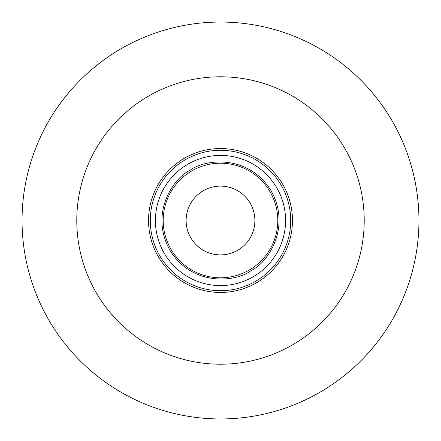 <?xml version="1.0" encoding="UTF-8"?>
<svg xmlns="http://www.w3.org/2000/svg" width="441" height="441" viewBox="0 0 441 441"><rect width="100%" height="100%" fill="white"/><g stroke="black" fill="none" stroke-linecap="round" stroke-linejoin="round"><path stroke-width="0.66" d="M220.5 285.581A65.081 65.081 0 0 1 186.598 164.945A65.081 65.081 0 0 1 283.155 202.893A65.081 65.081 0 0 1 220.5 285.581M220.5 148.545A71.955 71.955 0 0 1 292.455 220.5A71.955 71.955 0 0 1 220.5 292.455A71.955 71.955 0 0 1 148.545 220.5A71.955 71.955 0 0 1 220.5 148.545M220.5 150.287A70.213 70.213 0 0 1 290.713 220.5A70.213 70.213 0 0 1 220.5 290.713A70.213 70.213 0 0 1 150.287 220.5A70.213 70.213 0 0 1 220.5 150.287M277.791 220.5A57.291 57.291 0 0 1 220.5 277.791A57.291 57.291 0 0 1 163.209 220.5A57.291 57.291 0 0 1 220.5 163.209A57.291 57.291 0 0 1 277.791 220.5M220.5 186.124A34.376 34.376 0 0 1 254.876 220.5A34.376 34.376 0 0 1 220.5 254.876A34.376 34.376 0 0 1 186.124 220.5A34.376 34.376 0 0 1 220.5 186.124M220.5 76.784A143.716 143.716 0 0 1 364.216 220.5A143.716 143.716 0 0 1 220.5 364.216A143.716 143.716 0 0 1 76.784 220.5A143.716 143.716 0 0 1 220.5 76.784M220.5 418.95A198.45 198.45 0 0 0 418.95 220.5A198.45 198.45 0 0 0 220.5 22.05A198.45 198.45 0 0 0 22.05 220.5A198.45 198.45 0 0 0 220.5 418.95M251.061 270.576C237.638 281.529 193.726 287.708 170.424 251.061C148.49 213.582 174.063 177.354 189.939 170.424C203.362 159.471 247.274 153.292 270.576 189.939C292.51 227.418 266.937 263.646 251.061 270.576M186.598 164.945A65.081 65.081 0 0 1 283.155 202.893A65.081 65.081 0 0 1 254.402 276.055"/></g></svg>
